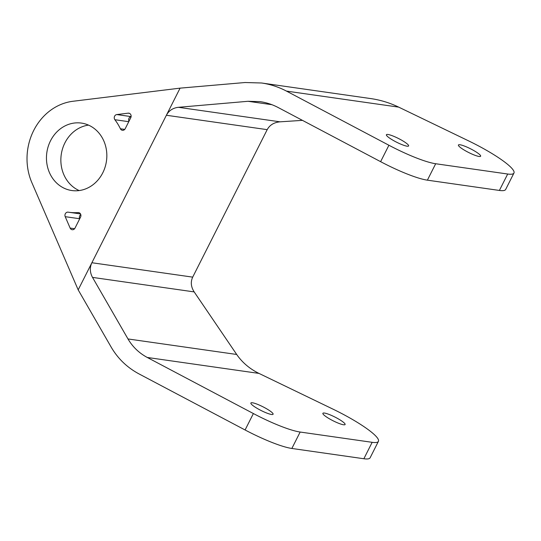 <?xml version="1.0" encoding="UTF-8"?>
<svg xmlns="http://www.w3.org/2000/svg" width="541" height="541" viewBox="0 0 541 541"><rect width="100%" height="100%" fill="white"/><g stroke="black" fill="none" stroke-linecap="round" stroke-linejoin="round"><path stroke-width="0.81" d="M286.473 91.104L398.697 107.132C389.757 102.831 380.445 99.984 370.768 98.584L261.601 82.996C270.297 84.254 278.581 86.959 286.473 91.104L388.911 145.245L380.614 161.671L278.175 107.531C272.434 104.514 266.409 102.547 260.086 101.634L248.042 101.289L178.422 107.307C172.931 107.943 168.914 110.594 166.378 115.26L180.079 88.142L72.967 101.268A55.993 49.495 -81.9 0 0 33.704 130.482A55.993 49.495 -81.9 0 0 31.865 182.642L78.181 289.861L91.882 262.737C89.63 267.558 89.84 272.441 92.511 277.391L127.987 338.95C132.64 346.876 139.064 353.05 147.26 357.459L253.384 413.547A49.772 8.311 26.8 0 0 300.154 432.036L372.161 442.322A49.772 8.311 26.8 0 0 378.423 441.355A49.772 8.311 26.8 0 0 332.992 409.145L258.99 373.412C249.692 368.847 242.26 362.531 236.694 354.47L194.172 291.903C190.953 286.879 190.459 281.956 192.697 277.134L267.193 129.657C269.749 124.991 274.05 122.381 280.089 121.826L302.453 120.359M267.193 129.657L166.378 115.26L91.882 262.737L192.697 277.134M80.494 213.925L68.727 212.248A55.993 49.495 -81.9 0 1 68.173 212.167A3.111 2.752 -81.9 0 0 68.139 212.16A3.111 2.752 -81.9 0 0 65.495 213.465A3.111 2.752 -81.9 0 0 65.211 216.677L79.615 218.733A3.111 2.752 -81.9 0 1 80.785 214.621M68.727 212.248A55.993 49.495 -81.9 0 0 78.08 212.572L79.101 212.721M65.211 216.677L70.134 228.072A3.111 2.752 -81.9 0 0 72.183 229.715A3.111 2.752 -81.9 0 0 75.01 228.099L80.548 217.137A3.111 2.752 -81.9 0 0 78.601 212.593A3.111 2.752 -81.9 0 0 78.08 212.572M102.77 172.836A34.063 30.113 -81.9 0 0 81.461 123.091A34.063 30.113 -81.9 0 0 46.837 152.555A34.063 30.113 -81.9 0 0 71.831 190.533A34.063 30.113 -81.9 0 0 102.77 172.836M128.176 113.164L116.795 114.564A3.111 2.752 -81.9 0 0 114.462 116.531A3.111 2.752 -81.9 0 0 114.875 119.71A55.993 49.495 -81.9 0 1 120.413 128.772A3.111 2.752 -81.9 0 0 122.401 130.293A3.111 2.752 -81.9 0 0 125.228 128.677L130.766 117.715A3.111 2.752 -81.9 0 0 128.819 113.17A3.111 2.752 -81.9 0 0 128.176 113.164L129.441 113.346M88.521 125.12A34.063 30.113 -81.9 0 0 61.241 154.611A34.063 30.113 -81.9 0 0 79.175 190.567M116.795 114.564L131.105 116.606A3.111 2.752 -81.9 0 0 128.968 121.272M253.384 413.547L245.087 429.973L138.963 373.885C127.189 367.549 117.965 358.69 111.284 347.308L78.181 289.861M180.079 88.142L245.039 82.523L261.601 82.996M398.697 107.132L468.52 140.843A49.772 8.311 26.8 0 1 513.95 173.052A49.772 8.311 26.8 0 1 507.695 174.019L499.397 190.446L427.383 180.167A49.772 8.311 26.8 0 1 380.614 161.671M388.911 145.245A49.772 8.311 26.8 0 0 435.681 163.74L507.695 174.019M479.062 156.464A12.443 2.076 26.8 0 0 480.631 156.221A12.443 2.076 26.8 0 0 470.46 148.755A12.443 2.076 26.8 0 0 458.416 145.002A12.443 2.076 26.8 0 0 466.085 151.142A12.443 2.076 26.8 0 0 479.062 156.464M407.055 146.185A12.443 2.076 26.8 0 0 408.617 145.942A12.443 2.076 26.8 0 0 398.447 138.476A12.443 2.076 26.8 0 0 386.402 134.723A12.443 2.076 26.8 0 0 394.071 140.863A12.443 2.076 26.8 0 0 407.055 146.185M499.397 190.446A49.772 8.311 26.8 0 0 505.652 189.478L513.95 173.052M343.535 424.766A12.443 2.076 26.8 0 0 345.104 424.523A12.443 2.076 26.8 0 0 334.933 417.057A12.443 2.076 26.8 0 0 322.889 413.304A12.443 2.076 26.8 0 0 330.558 419.444A12.443 2.076 26.8 0 0 343.535 424.766M271.528 414.48A12.443 2.076 26.8 0 0 273.09 414.244A12.443 2.076 26.8 0 0 262.919 406.778A12.443 2.076 26.8 0 0 250.875 403.018A12.443 2.076 26.8 0 0 258.544 409.158A12.443 2.076 26.8 0 0 271.528 414.48M245.087 429.973A49.772 8.311 26.8 0 0 291.856 448.462L363.863 458.748A49.772 8.311 26.8 0 0 370.125 457.781L378.423 441.355M70.134 228.072L74.611 228.708M120.413 128.772L124.741 129.387M114.875 119.71L128.758 121.691M435.681 163.74L427.383 180.167M248.042 101.289L271.907 104.697M178.422 107.307L280.089 121.826M92.511 277.391L194.172 291.903M127.987 338.95L236.694 354.47M147.26 357.459L258.99 373.412M300.154 432.036L291.856 448.462M372.161 442.322L363.863 458.748"/></g></svg>
